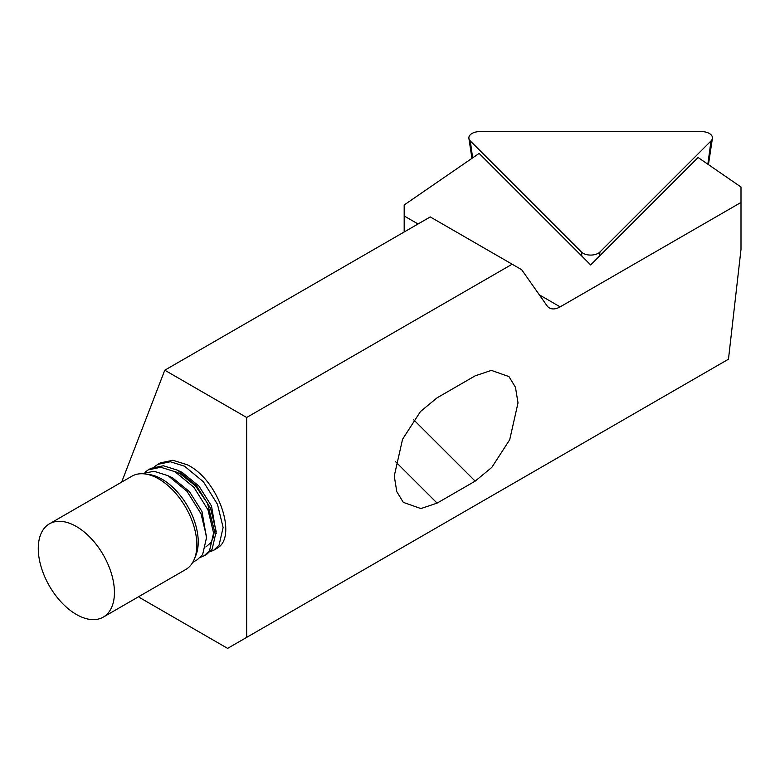 <?xml version="1.0" encoding="UTF-8"?>
<svg xmlns="http://www.w3.org/2000/svg" width="780" height="780" viewBox="0 0 780 780"><rect width="100%" height="100%" fill="white"/><g stroke="black" fill="none" stroke-linecap="round" stroke-linejoin="round"><path stroke-width="1.17" d="M581.334 251.969A10.774 6.22 0 0 0 596.047 254.251A10.774 6.22 0 0 0 599.986 251.969L711.009 140.956A10.774 6.22 0 0 0 712.413 138.382A10.774 6.22 0 0 0 701.678 131.625L479.642 131.625A10.774 6.22 0 0 0 468.907 138.382A10.774 6.22 0 0 0 470.311 140.956L581.334 251.969L581.899 256.181M103.282 617.117L185.679 569.546A53.859 31.102 -120 0 0 194.327 559.133A53.859 31.102 -120 0 0 158.749 478.92A53.859 31.102 -120 0 0 145.158 473.967A53.859 31.102 -120 0 0 131.82 476.248L49.423 523.828A53.859 31.102 -120 0 0 41.164 566.982A53.859 31.102 -120 0 0 76.352 614.455A53.859 31.102 -120 0 0 103.282 617.117A53.859 31.102 -120 0 0 111.54 573.953A53.859 31.102 -120 0 0 76.352 526.49A53.859 31.102 -120 0 0 49.423 523.828M194.327 559.133L195.848 555.418A51.168 29.543 -120 0 0 162.045 479.212A51.168 29.543 -120 0 0 149.136 474.513L145.158 473.967M148.249 469.882L150.842 468.38L163.381 465.757L177.626 470.223L196.511 485.803L210.551 508.287L216.197 531.511L212.141 549.149L206.768 554.258L204.175 555.76L209.547 550.651L213.593 533.013L207.958 509.779L193.918 487.305L175.032 471.715L160.787 467.259L148.249 469.882L144.992 472.241M200.45 557.291L204.175 555.76M141.58 473.733L154.03 471.266L168.109 475.722L186.995 491.302L201.025 513.786L206.671 537.01L202.615 554.648L197.252 559.757L192.748 562.361M157.765 464.383L160.358 462.881L172.897 460.258L187.151 464.724C218.39 479.495 237.52 536.26 217.718 547.823A51.168 29.543 60 0 1 216.197 548.818L213.701 550.261L219.063 545.152L223.119 527.514L217.474 504.29L203.444 481.806L184.558 466.226L170.303 461.76L157.765 464.383L154.518 466.742M209.976 551.801L213.701 550.261M121.651 482.128L164.775 370.207L246.655 417.485L246.655 637.377L227.614 648.375L140.02 597.802L139.201 596.378M418.051 223.977L404.177 215.972L404.177 231.992M246.655 637.377L728.471 359.209L741 249.395L741 202.449L560.147 306.862A21.547 12.441 -60 0 1 549.374 307.924A21.547 12.441 -60 0 1 546.956 305.682L521.664 269.704L430.258 216.928L164.775 370.207M741 202.449L741 187.024L698.1 157.501L590.665 264.937L479.125 153.406L404.177 204.974L404.177 215.972M437.092 397.819L475.176 375.833L491.371 370.383L508.96 376.594L515.453 387.26L518.017 402.909L509.701 439.735L491.81 467.405L475.176 481.133L437.092 503.119L420.907 508.57L403.309 502.359L396.815 491.692L394.251 476.044L402.568 439.218L420.469 411.538L437.092 397.819M246.655 417.485L512.148 264.206M216.226 533.539L211.497 505.986L198.978 486.135L182.169 472.387L178.328 470.603M206.71 539.029L201.981 511.485L189.452 491.634L172.643 477.886L168.811 476.102M707.84 164.209L711.009 140.956M599.42 256.181L599.986 251.969M472.622 157.882L470.311 140.956M475.176 481.133L413.731 419.825M437.092 503.119L395.528 461.662M560.147 306.862L539.341 294.84M708.445 164.629L712.413 138.382M471.929 158.359L468.907 138.382M205.832 546.965L210.961 542.587L213.34 537.469L214.393 530.741L207.499 503.256L195.37 485.764L180.209 473.801L175.237 471.607"/></g></svg>
